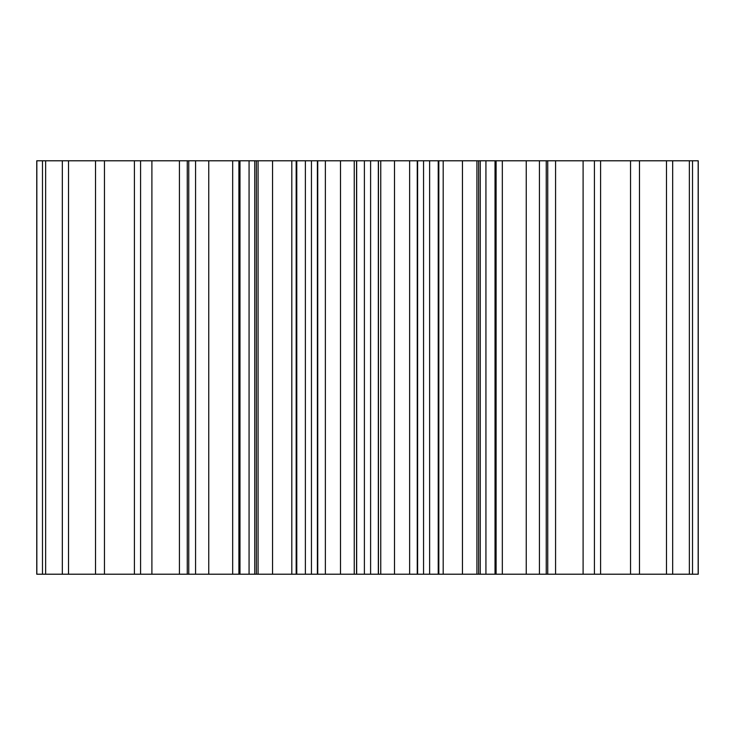 <?xml version="1.0" encoding="UTF-8"?>
<svg xmlns="http://www.w3.org/2000/svg" width="735" height="735" viewBox="0 0 735 735"><rect width="100%" height="100%" fill="white"/><g stroke="black" fill="none" stroke-linecap="round" stroke-linejoin="round"><path stroke-width="1.1" d="M698.25 160.79L478.632 160.79L478.632 574.21L698.25 574.21L698.25 160.79M478.099 160.79L417.609 160.79L417.609 574.21L478.099 574.21M417.425 160.79L317.575 160.79M311.447 160.79L311.447 574.21L317.391 574.21L317.391 160.79L256.901 160.79M256.368 160.79L36.75 160.79L36.75 574.21L256.368 574.21L256.368 160.79M417.425 574.21L317.575 574.21M311.447 574.21L256.901 574.21M698.158 160.79L698.158 574.21M692.517 160.79L692.517 574.21M689.356 160.79L689.356 574.21M672.672 160.79L672.672 574.21M666.48 160.79L666.48 574.21M639.487 160.79L639.487 574.21M630.538 160.79L630.538 574.21M594.413 160.79L594.413 574.21M583.103 160.79L583.103 574.21M547.74 160.79L547.74 574.21M546.243 160.79L546.243 574.21M480.258 160.79L480.258 574.21L480.258 160.79M539.426 160.79L539.426 574.21M526.242 160.79L526.242 574.21M496.097 160.79L496.097 574.21M495.022 160.79L495.022 574.21M485.927 160.79L485.927 574.21M476.923 160.79L476.923 574.21M462.444 160.79L462.444 574.21M438.823 160.79L438.823 574.21M438.225 160.79L438.225 574.21M429.626 160.79L429.626 574.21M423.553 160.79L423.553 574.21M409.634 160.79L409.634 574.21M394.493 160.79L394.493 574.21M378.442 160.79L378.442 574.21M378.332 160.79L378.332 574.21M370.605 160.79L370.605 574.21M364.395 160.79L364.395 574.21M356.668 160.79L356.668 574.21M356.558 160.79L356.558 574.21M340.507 160.79L340.507 574.21M325.366 160.79L325.366 574.21M305.374 160.79L305.374 574.21M296.775 160.79L296.775 574.21M296.177 160.79L296.177 574.21M272.556 160.79L272.556 574.21M258.077 160.79L258.077 574.21M254.742 160.79L254.742 574.21M249.073 160.79L249.073 574.21M239.977 160.79L239.977 574.21M238.903 160.79L238.903 574.21M208.758 160.79L208.758 574.21M195.574 160.79L195.574 574.21M188.757 160.79L188.757 574.21M187.26 160.79L187.26 574.21M151.897 160.79L151.897 574.21M140.587 160.79L140.587 574.21M104.462 160.79L104.462 574.21M95.513 160.79L95.513 574.21M68.52 160.79L68.52 574.21M62.328 160.79L62.328 574.21M45.643 160.79L45.643 574.21M42.483 160.79L42.483 574.21M36.842 160.79L36.842 574.21M600.587 160.79L600.587 574.21M555.568 160.79L555.568 574.21M502.327 160.79L502.327 574.21M443.196 160.79L443.196 574.21M417.26 160.79L417.26 574.21M380.758 160.79L380.758 574.21M354.242 160.79L354.242 574.21M317.74 160.79L317.74 574.21M291.804 160.79L291.804 574.21M232.673 160.79L232.673 574.21M179.432 160.79L179.432 574.21M134.413 160.79L134.413 574.21"/></g></svg>
